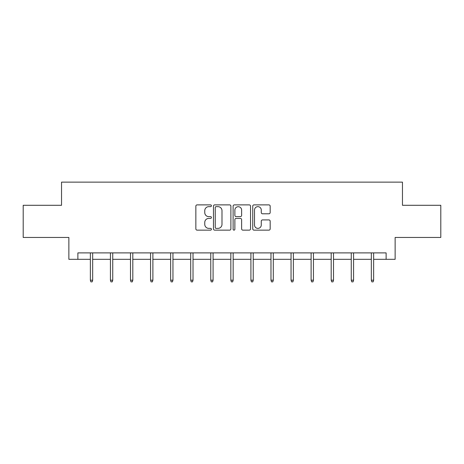 <?xml version="1.0" encoding="UTF-8"?>
<svg xmlns="http://www.w3.org/2000/svg" width="464" height="464" viewBox="0 0 464 464"><rect width="100%" height="100%" fill="white"/><g stroke="black" fill="none" stroke-linecap="round" stroke-linejoin="round"><path stroke-width="0.7" d="M211.416 205.772A0.882 0.882 0 0 0 210.534 204.885L197.113 204.885A1.264 1.264 0 0 0 195.854 206.149L195.854 228.88A1.264 1.264 0 0 0 197.113 230.144L210.534 230.144A0.882 0.882 0 0 0 211.416 229.257A0.882 0.882 0 0 0 210.534 228.375L208.794 228.375A4.043 4.043 0 0 1 204.757 224.332L204.757 222.442A4.043 4.043 0 0 1 208.794 218.399L210.534 218.399A0.882 0.882 0 0 0 211.416 217.512A0.882 0.882 0 0 0 210.534 216.63L208.794 216.63A4.043 4.043 0 0 1 204.757 212.587L204.757 210.697A4.043 4.043 0 0 1 208.794 206.654L210.534 206.654A0.882 0.882 0 0 0 211.416 205.772M268.905 213.788A1.264 1.264 0 0 0 270.17 212.524L270.17 206.149A1.264 1.264 0 0 0 268.905 204.885L254.005 204.885A1.264 1.264 0 0 0 252.741 206.149L252.741 228.88A1.264 1.264 0 0 0 254.005 230.144L268.905 230.144A1.264 1.264 0 0 0 270.17 228.88L270.17 221.177A1.264 1.264 0 0 0 268.905 219.913L262.525 219.913A1.264 1.264 0 0 0 261.267 221.177L261.267 224.994A3.376 3.376 0 0 1 257.885 228.375A3.376 3.376 0 0 1 254.51 224.994L254.51 210.03A3.376 3.376 0 0 1 257.885 206.654A3.376 3.376 0 0 1 261.267 210.03L261.267 212.524A1.264 1.264 0 0 0 262.525 213.788L268.905 213.788M77.877 259.324L77.877 252.892L386.123 252.892L386.123 259.324L395.131 259.324L395.131 237.452L440.8 237.452L440.8 205.291L402.462 205.291L402.462 182.137L61.538 182.137L61.538 205.291L23.2 205.291L23.2 237.452L68.869 237.452L68.869 259.324L90.358 259.324M230.892 206.149A1.264 1.264 0 0 0 229.634 204.885L214.733 204.885A1.264 1.264 0 0 0 213.469 206.149L213.469 228.88A1.264 1.264 0 0 0 214.733 230.144L229.634 230.144A1.264 1.264 0 0 0 230.892 228.88L230.892 206.149M234.366 204.885L249.267 204.885A1.264 1.264 0 0 1 250.531 206.149L250.531 228.88A1.264 1.264 0 0 1 249.267 230.144L242.892 230.144A1.264 1.264 0 0 1 241.628 228.88L241.628 219.663A1.264 1.264 0 0 0 240.364 218.399L236.135 218.399A1.264 1.264 0 0 0 234.871 219.663L234.871 229.257A0.882 0.882 0 0 1 233.989 230.144A0.882 0.882 0 0 1 233.108 229.257L233.108 206.149A1.264 1.264 0 0 1 234.366 204.885M92.672 259.324L110.426 259.324M112.74 259.324L130.494 259.324M132.808 259.324L150.562 259.324M152.882 259.324L170.636 259.324M172.95 259.324L190.704 259.324M193.018 259.324L210.772 259.324M213.086 259.324L230.84 259.324M233.16 259.324L250.914 259.324M253.228 259.324L270.982 259.324M273.296 259.324L291.05 259.324M293.364 259.324L311.118 259.324M313.438 259.324L331.192 259.324M333.506 259.324L351.26 259.324M353.574 259.324L371.328 259.324M373.642 259.324L386.123 259.324M216.12 206.654A0.882 0.882 0 0 0 215.238 207.536L215.238 227.488A0.882 0.882 0 0 0 216.12 228.375L217.952 228.375A4.043 4.043 0 0 0 221.995 224.332L221.995 210.697A4.043 4.043 0 0 0 217.952 206.654L216.12 206.654M241.628 210.093A3.376 3.376 0 0 0 238.252 206.718A3.376 3.376 0 0 0 234.871 210.093L234.871 215.366A1.264 1.264 0 0 0 236.135 216.63L240.364 216.63A1.264 1.264 0 0 0 241.628 215.366L241.628 210.093M90.358 280.192L90.869 281.863L92.156 281.863L92.672 280.192L90.358 280.192L90.358 252.892M92.672 280.192L92.672 252.892M110.426 280.192L110.942 281.863L112.224 281.863L112.74 280.192L110.426 280.192L110.426 252.892M112.74 280.192L112.74 252.892M130.494 280.192L131.01 281.863L132.298 281.863L132.808 280.192L130.494 280.192L130.494 252.892M132.808 280.192L132.808 252.892M150.562 280.192L151.078 281.863L152.366 281.863L152.882 280.192L150.562 280.192L150.562 252.892M152.882 280.192L152.882 252.892M170.636 280.192L171.146 281.863L172.434 281.863L172.95 280.192L170.636 280.192L170.636 252.892M172.95 280.192L172.95 252.892M190.704 280.192L191.22 281.863L192.502 281.863L193.018 280.192L190.704 280.192L190.704 252.892M193.018 280.192L193.018 252.892M210.772 280.192L211.288 281.863L212.576 281.863L213.086 280.192L210.772 280.192L210.772 252.892M213.086 280.192L213.086 252.892M230.84 280.192L231.356 281.863L232.644 281.863L233.16 280.192L230.84 280.192L230.84 252.892M233.16 280.192L233.16 252.892M250.914 280.192L251.424 281.863L252.712 281.863L253.228 280.192L250.914 280.192L250.914 252.892M253.228 280.192L253.228 252.892M270.982 280.192L271.498 281.863L272.78 281.863L273.296 280.192L270.982 280.192L270.982 252.892M273.296 280.192L273.296 252.892M291.05 280.192L291.566 281.863L292.854 281.863L293.364 280.192L291.05 280.192L291.05 252.892M293.364 280.192L293.364 252.892M311.118 280.192L311.634 281.863L312.922 281.863L313.438 280.192L311.118 280.192L311.118 252.892M313.438 280.192L313.438 252.892M331.192 280.192L331.702 281.863L332.99 281.863L333.506 280.192L331.192 280.192L331.192 252.892M333.506 280.192L333.506 252.892M351.26 280.192L351.776 281.863L353.058 281.863L353.574 280.192L351.26 280.192L351.26 252.892M353.574 280.192L353.574 252.892M371.328 280.192L371.844 281.863L373.131 281.863L373.642 280.192L371.328 280.192L371.328 252.892M373.642 280.192L373.642 252.892"/></g></svg>
